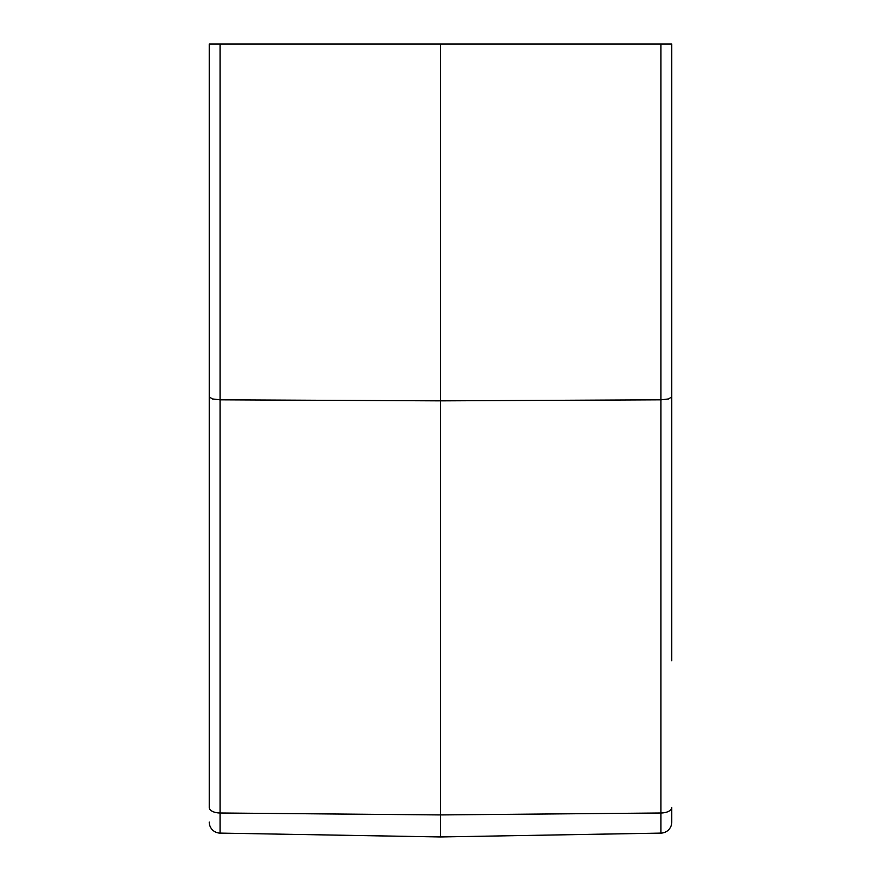 <?xml version="1.0" encoding="UTF-8"?>
<svg xmlns="http://www.w3.org/2000/svg" width="881" height="881" viewBox="0 0 881 881"><rect width="100%" height="100%" fill="white"/><g stroke="black" fill="none" stroke-linecap="round" stroke-linejoin="round"><path stroke-width="1.32" d="M671.763 660.75L671.763 44.05L671.763 660.75L671.763 44.05L440.5 44.05L440.5 400.855L220.063 399.82L220.063 44.05L209.238 44.05L209.238 396.868L212.398 398.939L220.063 399.82L220.063 812.998A11.013 5.506 0 0 1 212.398 811.357A11.013 5.506 0 0 1 209.238 807.492L209.238 396.868M671.763 396.868L668.602 398.939L660.937 399.82L660.937 833.107A11.013 11.013 0 0 0 671.763 822.094A11.013 11.013 0 0 1 660.937 833.107A11.013 11.013 0 0 0 671.763 822.094L671.763 807.492L671.763 822.094A11.013 11.013 0 0 1 660.937 833.107L440.5 836.95L220.063 833.107L220.063 812.998L440.5 814.925L440.5 836.95M209.238 44.05L209.238 660.75L209.238 44.05M212.398 829.814A11.013 11.013 0 0 1 209.238 822.094A11.013 11.013 0 0 0 212.398 829.814A11.013 11.013 0 0 1 209.238 822.094A11.013 11.013 0 0 0 220.063 833.107A11.013 11.013 0 0 1 212.398 829.814A11.013 11.013 0 0 0 220.063 833.107M440.5 44.05L220.063 44.05M660.937 44.05L660.937 399.82L440.5 400.855L440.5 814.925L660.937 812.998A11.013 5.506 180 0 0 668.602 811.357A11.013 5.506 180 0 0 671.763 807.492"/></g></svg>
